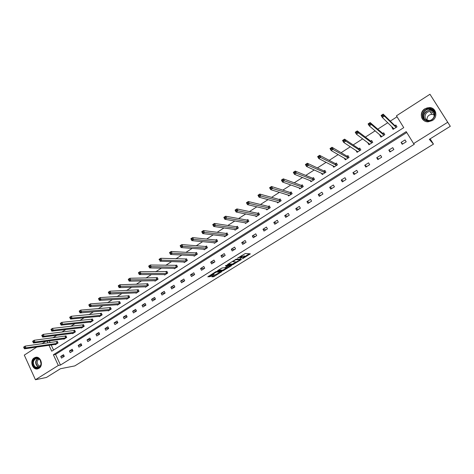 <?xml version="1.0" encoding="UTF-8"?>
<svg xmlns="http://www.w3.org/2000/svg" width="474" height="474" viewBox="0 0 474 474"><rect width="100%" height="100%" fill="white"/><g stroke="black" fill="none" stroke-linecap="round" stroke-linejoin="round"><path stroke-width="0.71" d="M242.546 258.727L250.337 253.839L245.319 253.501L237.498 258.176L242.202 256.434L239.921 258.597L244.821 256.582L242.546 258.727M34.217 357.911L35.337 357.408C40.563 355.607 43.886 365.567 38.957 368.322L37.908 368.796C32.659 370.656 29.299 360.69 34.217 357.911M424.864 108.807L429.331 107.551C436.175 107.414 438.373 117.114 432.27 120.586L428.075 121.824C421.102 122.162 418.702 112.362 424.864 108.807M212.103 276.431L211.789 276.81L213.324 276.798L214.242 276.413L221.933 271.561L216.458 271.454L215.522 271.845L207.79 276.852L210.616 276.443L214.147 274.168L212.992 273.907L216.517 272.011L220.244 272.218L212.103 276.431M49 345.285L51.731 351.204L403.747 127.642L396.448 115.816L429.965 94.261L450.3 126.297L429.337 139.332L433.449 144.108L74.785 365.91L60.471 368.725L46.434 377.452L35.443 379.739L24.293 355.109L36.83 347.045M450.3 126.297L447.717 122.268L413.589 143.581L406.206 131.624L53.378 354.765L58.314 365.46L35.443 379.739M406.751 132.501L55.553 354.404L60.476 365.051L414.294 144.274L413.589 143.581M60.476 365.051L58.314 365.46M232.704 264.776L241.479 259.432L236.289 259.118L227.384 264.551L232.704 264.776L232.337 264.089L236.04 261.974M231.045 265.446L231.265 265.855L222.964 270.814L217.56 270.767M227.289 265.345L227.656 266.003L225.144 267.644L222.028 267.994L217.501 270.695M227.597 265.926L225.34 265.873L226.234 265.316L231.602 265.458M231.265 265.855L231.656 265.529M429.965 94.261L447.717 122.268M433.449 144.108L430.149 138.823M63.759 338.892L63.913 339.224L66.692 337.452L65.91 335.776L65.288 336.173M81.238 327.724L81.404 328.073L84.236 326.266L83.436 324.583L82.802 324.986M99.06 316.324L99.244 316.697L102.135 314.854L101.318 313.16L100.672 313.575M117.25 304.693L117.451 305.09L120.402 303.212L119.561 301.505L118.903 301.926M135.813 292.814L136.032 293.246L139.042 291.326L138.189 289.608L137.513 290.041M154.761 280.685L154.998 281.153L158.073 279.192L157.196 277.468L156.509 277.906M174.1 268.29L174.367 268.805L177.507 266.803L176.606 265.067L175.907 265.517M193.848 255.634L194.144 256.197L197.35 254.153L196.432 252.405L195.715 252.861M214.011 242.688L214.349 243.316L217.625 241.23L216.683 239.465L215.954 239.933M234.606 229.452L234.991 230.157L238.339 228.024L237.379 226.252L236.627 226.726M255.646 215.907L256.084 216.707L259.509 214.526L258.526 212.743L257.761 213.229M277.13 202.031L277.651 202.961L281.153 200.727L280.14 198.932L279.358 199.436M299.07 187.805L299.698 188.907L303.277 186.62L302.246 184.813L301.446 185.328M321.473 173.182L322.249 174.527L325.911 172.192L324.85 170.373L324.032 170.895M344.302 158.103L345.321 159.821L349.065 157.433L347.981 155.602L347.14 156.136M368.031 142.793L368.92 144.771L372.754 142.33L371.646 140.488L370.786 141.033M392.448 127.198L391.945 127.518L393.082 129.372L397.005 126.872L395.867 125.012L394.984 125.574M397.04 116.776L390.292 121.107M387.785 122.719L377.778 129.147M375.159 130.83L365.413 137.087M362.687 138.841L353.195 144.937M350.363 146.756L341.126 152.687M338.187 154.577L329.199 160.354M326.153 162.309L317.408 167.926M314.262 169.947L305.754 175.41M302.513 177.489L294.236 182.81M290.9 184.949L282.854 190.121M279.423 192.326L271.596 197.35M268.083 199.613L260.469 204.501M256.867 206.818L249.466 211.564M245.781 213.934L238.594 218.555M234.82 220.979L227.834 225.464M223.983 227.941L217.199 232.296M213.264 234.82L206.682 239.05M202.671 241.627L196.277 245.733M192.189 248.358L185.986 252.346M181.826 255.018L175.813 258.881M171.576 261.601L165.74 265.351M161.444 268.112L155.786 271.744M151.413 274.553L145.933 278.072M141.495 280.922L136.186 284.335M131.683 287.226L126.54 290.532M121.978 293.459L116.995 296.659M112.374 299.633L107.551 302.726M102.87 305.736L98.207 308.728M93.467 311.774L88.958 314.671M84.159 317.752L79.81 320.548M74.951 323.665L70.75 326.367M65.839 329.519L61.786 332.126M56.821 335.314L52.91 337.826M49.29 340.859L50.108 342.637M51.192 344.971L53.544 350.055M380.166 135.043L379.81 135.268L380.93 137.116L384.811 134.646L383.685 132.797L382.814 133.348M356.033 150.459L357.052 152.344L360.844 149.926L359.742 148.089L358.895 148.629M332.837 165.704L333.72 167.215L337.423 164.857L336.35 163.032L335.521 163.56M310.215 180.547L310.908 181.755L314.529 179.45L313.486 177.637L312.674 178.153M288.044 194.962L288.613 195.969L292.156 193.712L291.131 191.911L290.343 192.42M266.329 209.01L266.809 209.875L270.269 207.665L269.273 205.876L268.497 206.368M245.07 222.715L245.479 223.467L248.868 221.311L247.896 219.533L247.138 220.019M224.255 236.105L224.611 236.775L227.929 234.66L226.975 232.894L226.234 233.368M203.873 249.194L204.193 249.792L207.434 247.724L206.504 245.97L205.781 246.433M183.924 261.998L184.202 262.537L187.378 260.51L186.472 258.768L185.761 259.225M164.377 274.523L164.632 275.015L167.737 273.03L166.854 271.3L166.155 271.744M145.24 286.782L145.465 287.232L148.51 285.289L147.645 283.571L146.964 284.003M126.487 298.78L126.694 299.201L129.675 297.299L128.827 295.586L128.158 296.013M108.113 310.535L108.297 310.926L111.224 309.06L110.395 307.359L109.737 307.78M90.107 322.053L90.279 322.415L93.141 320.59L92.329 318.901L91.689 319.31M72.457 333.335L72.611 333.678L75.419 331.883L74.625 330.206L73.997 330.609M55.15 344.397L55.298 344.716L58.047 342.963L57.277 341.292L56.661 341.683M41.908 343.78L45.694 341.345M47.092 341.156L47.915 342.939M55.553 354.404L53.378 354.765M60.731 356.424L63.504 354.682L64.286 356.365L61.513 358.107L60.731 356.424L64.049 355.861M69.405 350.973L72.208 349.214L72.996 350.902L70.193 352.656L69.405 350.973L72.771 350.422M78.169 345.463L80.995 343.686L81.795 345.38L78.962 347.152L78.169 345.463L81.587 344.936M87.015 339.899L89.87 338.104L90.682 339.805L87.82 341.594L87.015 339.899L90.487 339.396M95.955 334.277L98.841 332.464L99.659 334.17L96.767 335.983L95.955 334.277L99.481 333.803M104.985 328.601L107.894 326.77L108.724 328.476L105.809 330.307L104.985 328.601L108.564 328.15M114.104 322.865L117.048 321.017L117.884 322.729L114.939 324.577L114.104 322.865L117.748 322.45M123.317 317.07L126.291 315.204L127.139 316.922L124.158 318.789L123.317 317.07L127.02 316.691M132.625 311.217L135.629 309.326L136.488 311.057L133.478 312.941L132.625 311.217L136.393 310.873M142.034 305.303L145.068 303.396L145.933 305.126L142.893 307.034L142.034 305.303L145.868 305.001M151.532 299.325L154.601 297.399L155.478 299.135L152.409 301.061L151.532 299.325L155.442 299.07M161.136 293.288L164.235 291.338L165.118 293.086L162.019 295.029L161.136 293.288L165.118 293.086M170.841 287.191L173.97 285.218L174.865 286.966L171.73 288.933L170.841 287.191L174.74 287.048M180.647 281.023L183.811 279.032L184.718 280.786L181.548 282.777L180.647 281.023L184.463 280.946M190.554 274.79L193.753 272.781L194.672 274.541L191.466 276.549L190.554 274.79L194.287 274.778M200.573 268.491L203.802 266.459L204.732 268.225L201.491 270.257L200.573 268.491L204.217 268.545M210.693 262.128L213.964 260.072L214.9 261.844L211.629 263.899L210.693 262.128L214.254 262.246M220.925 255.693L224.232 253.614L225.18 255.391L221.873 257.471L220.925 255.693L224.398 255.883M231.271 249.188L234.606 247.09L235.566 248.874L232.224 250.971L231.271 249.188L234.648 249.448M241.728 242.611L245.099 240.49L246.071 242.279L242.694 244.4L241.728 242.611L245.005 242.949M252.298 235.963L255.711 233.818L256.695 235.614L253.276 237.758L252.298 235.963L255.48 236.378M262.987 229.244L266.435 227.076L267.431 228.877L263.977 231.045L262.987 229.244L266.068 229.73M273.788 222.448L277.278 220.256L278.285 222.063L274.79 224.255L273.788 222.448L276.775 223.011M284.714 215.581L288.245 213.359L289.264 215.172L285.733 217.388L284.714 215.581L287.594 216.221M295.764 208.631L299.331 206.386L300.362 208.204L296.795 210.45L295.764 208.631L298.537 209.354M306.939 201.604L310.547 199.335L311.59 201.16L307.981 203.429L306.939 201.604L309.599 202.41M318.238 194.5L321.887 192.207L322.942 194.038L319.292 196.331L318.238 194.5L320.791 195.389M329.667 187.313L333.358 184.99L334.431 186.827L330.734 189.15L329.667 187.313L332.102 188.291M341.227 180.043L344.965 177.697L346.044 179.539L342.305 181.886L341.227 180.043L343.543 181.109M352.923 172.69L356.697 170.314L357.793 172.163L354.013 174.539L352.923 172.69L355.121 173.845M364.755 165.248L368.571 162.849L369.684 164.703L365.857 167.103L364.755 165.248L366.823 166.498M376.717 157.724L380.586 155.294L381.712 157.155L377.837 159.584L376.717 157.724L378.667 159.068M388.828 150.11L392.739 147.651L393.876 149.517L389.96 151.976L388.828 150.11L390.647 151.55M401.081 142.407L405.039 139.919L406.188 141.791L402.225 144.28L401.081 142.407L402.764 143.942M391.945 127.518L393.213 129.284M379.81 135.268L381.102 137.01M367.812 142.935L369.127 144.641M355.956 150.507L357.295 152.19M244.851 256.582L244.448 255.889L244.821 256.582M241.456 255.711L242.232 256.434L244.448 255.889M244.821 256.529L249.265 253.768M228.195 263.959L232.337 264.089M240.028 259.503L240.336 259.308M239.986 260.185L240.235 259.9L235.708 259.693L232.835 261.618L236.129 261.98L239.986 260.185M230.477 265.428L229.789 265.855M226.228 268.065L223.521 269.747L223.882 270.435M218.354 270.085L222.602 270.133L223.521 269.747M226.453 268.071L229.961 266.175L228.598 265.95L227.674 266.335L225.168 267.976L226.453 268.071M229.86 265.985L229.617 265.404M227.858 265.363L227.425 265.57M220.149 272.029L219.9 271.478M208.613 276.146L210.255 275.75L212.986 274.049M212.607 276.117L216.517 274.096M220.072 271.886L220.718 271.483M392.638 127.382L392.395 127.944M382.34 116.231L383.188 115.686L382.696 114.886L381.854 115.431L382.34 116.231L382.317 117.469L381.102 115.478L383.199 114.115L384.42 116.106L382.317 117.469L393.959 128.81M396.146 125.468L394.801 125.557L383.199 114.115L382.696 114.886M396.128 127.429L384.42 116.106L383.188 115.686M381.102 115.478L381.854 115.431M380.45 135.28L380.29 135.671M369.293 124.674L370.123 124.135L369.643 123.341L368.813 123.88L369.293 125.894L368.091 123.91L370.164 122.565L371.367 124.549L369.293 125.894L381.801 136.565M383.946 133.23L382.625 133.336L370.164 122.565L369.643 123.341M383.94 135.197L371.367 124.549L370.123 124.135M368.091 123.91L368.813 123.88M356.407 133.016L357.23 132.483L356.756 131.689L355.933 132.222L356.424 134.213L355.239 132.234L357.289 130.907L358.474 132.886L356.424 134.213L369.779 144.226M371.894 140.902L370.591 141.027L357.289 130.907L356.756 131.689M371.894 142.875L358.474 132.886L357.23 132.483M355.239 132.234L355.933 132.222M431.826 109.251C439.108 112.409 432.424 124.111 425.504 120.378C418.293 117.22 424.87 105.595 431.826 109.251M425.8 120.052L428.312 120.621C434.303 120.911 437.046 112.012 431.648 109.755L429.32 109.204C423.27 108.765 420.367 117.736 425.8 120.052M427.086 119.987C426.837 116.645 428.455 114.755 431.933 114.305L434.107 114.933M429.32 120.538L427.287 120.094C423.045 118.287 425.296 111.283 430.025 111.609L431.861 112.048C433.864 113.197 434.551 114.921 433.935 117.22M435.659 112.231L432.294 108.428L429.426 107.74C422.535 107.231 418.471 116.977 424.04 120.603M433.751 111.562L433.455 111.479M431.737 109.796L430.937 109.861M39.081 358.782L40.302 360.163L41.114 363.759C40.142 367.729 38.039 368.902 34.809 367.291C30.099 363.979 34.549 355.079 39.081 358.782M35.189 366.935L38.222 367.563C39.834 366.983 40.77 365.685 41.031 363.665L40.272 360.335L39.141 359.061L36.16 358.445C32.783 360.631 32.457 363.463 35.189 366.935M40.154 366.129L38.655 365.549C36.587 363.06 36.729 360.886 39.081 359.019M36.362 357.254L35.704 357.384C31.509 360.092 31.106 363.605 34.489 367.925L38.086 368.742M343.68 141.252L344.491 140.725L344.023 139.937L343.212 140.458L343.721 142.425L342.548 140.458L344.574 139.143L345.747 141.116L343.721 142.425L357.9 151.798M359.985 148.486L358.694 148.623L344.574 139.143L344.023 139.937M359.991 150.465L345.747 141.116L344.491 140.725M342.548 140.458L343.212 140.458M345.593 159.643L344.876 158.434M331.113 149.381L331.919 148.866L331.45 148.078L330.651 148.599L331.172 150.542L330.017 148.575L332.013 147.284L333.169 149.245L331.172 150.542L346.156 159.288M348.206 155.987L346.938 156.136L332.013 147.284L331.45 148.078M348.224 157.966L331.919 148.866M330.017 148.575L330.651 148.599M334.028 167.02L333.435 166.013M318.7 157.415L319.494 156.906L319.038 156.118L318.244 156.633L318.777 158.553L317.639 156.598L319.612 155.318L320.756 157.273L318.777 158.553L334.543 166.688M336.57 163.4L335.314 163.566L319.612 155.318L319.038 156.118M336.593 165.385L319.494 156.906M317.639 156.598L318.244 156.633M322.593 174.308L322.101 173.466M306.441 165.349L307.223 164.845L306.773 164.063L305.991 164.573L306.536 166.469L305.41 164.519L307.359 163.257L308.485 165.207L306.536 166.469L323.067 174.005M325.063 170.735L323.819 170.907L307.359 163.257L306.773 164.063M325.093 172.714L307.223 164.845M305.41 164.519L305.991 164.573M311.288 181.518L310.879 180.807M294.33 173.188L295.101 172.69L294.656 171.914L293.886 172.412L294.443 174.29L293.329 172.346L295.255 171.096L296.368 173.046L294.443 174.29L311.72 181.24M313.687 177.981L312.455 178.165L295.255 171.096L294.656 171.914M313.723 179.966L295.101 172.69M293.329 172.346L293.886 172.412M300.107 188.646L299.764 188.042M282.362 180.932L283.126 180.44L282.688 179.664L281.923 180.156L282.492 182.016L281.396 180.079L283.298 178.846L284.394 180.784L282.492 182.016L300.498 188.391M302.436 185.15L301.221 185.34L283.298 178.846L282.688 179.664M302.477 187.135L283.126 180.44M281.396 180.079L281.923 180.156M289.051 195.697L288.761 195.181M270.541 188.587L271.294 188.095L270.861 187.325L270.109 187.811L270.69 189.647L269.605 187.722L271.483 186.501L272.568 188.433L270.69 189.647L289.407 195.466M291.314 192.237L290.112 192.438L271.483 186.501L270.861 187.325M291.362 194.222L271.294 188.095M269.605 187.722L270.109 187.811M278.114 202.665L277.871 202.226M258.863 196.147L259.604 195.661L259.177 194.891L258.431 195.377L259.023 197.19L257.957 195.27L259.811 194.062L260.884 195.987L259.023 197.19L278.434 202.463M280.318 199.246L279.127 199.453L259.811 194.062L259.177 194.891M280.365 201.231L259.604 195.661M257.957 195.27L258.431 195.377M267.3 209.555L267.099 209.188M247.321 203.613L248.056 203.139L247.635 202.368L246.895 202.848L247.499 204.644L246.444 202.724L248.281 201.539L249.336 203.453L247.499 204.644L267.585 209.378M269.445 206.178L268.266 206.391L248.281 201.539L247.635 202.368M269.493 208.157L248.056 203.139M246.444 202.724L246.895 202.848M256.606 216.375L256.434 216.061M235.916 210.995L236.639 210.527L236.224 209.763L235.495 210.231L236.105 212.008L235.068 210.101L236.882 208.921L237.924 210.835L236.105 212.008L256.849 216.221M258.691 213.039L257.518 213.259L236.882 208.921L236.224 209.763M258.745 215.012L236.639 210.527M235.068 210.101L235.495 210.231M224.64 218.289L225.357 217.827L224.949 217.062L224.232 217.53L224.848 219.284L223.823 217.382L225.618 216.221L226.643 218.123L224.848 219.284L246.237 222.987M248.05 219.818L246.895 220.049L225.618 216.221L224.949 217.062M248.109 221.796L225.357 217.827M223.823 217.382L224.232 217.53M213.501 225.5L214.212 225.043L213.804 224.279L213.093 224.741L213.727 226.477L212.713 224.581L214.485 223.438L215.498 225.334L213.727 226.477L235.738 229.683M237.527 226.531L236.384 226.762L214.485 223.438L213.804 224.279M237.587 228.504L214.212 225.043M212.713 224.581L213.093 224.741M202.487 232.627L203.192 232.171L202.789 231.413L202.09 231.869L202.73 233.587L201.728 231.703L203.476 230.565L204.484 232.456L202.73 233.587L225.351 236.301M227.123 233.167L225.985 233.404L203.476 230.565L202.789 231.413M227.182 235.134L203.192 232.171M201.728 231.703L202.09 231.869M191.603 239.672L192.302 239.222L191.905 238.469L191.212 238.92L191.857 240.62L190.868 238.736L192.604 237.61L193.593 239.494L191.857 240.62L215.078 242.854M216.825 239.731L215.7 239.974L192.604 237.61L191.905 238.469M216.891 241.699L192.302 239.222M190.868 238.736L191.212 238.92M180.843 246.634L181.53 246.19L181.139 245.437L180.452 245.882L181.109 247.564L180.138 245.692L181.85 244.578L182.828 246.456L181.109 247.564L204.916 249.33M206.64 246.225L205.526 246.474L181.85 244.578L181.139 245.437M206.705 248.186L181.53 246.19M180.138 245.692L180.452 245.882M170.207 253.519L170.889 253.08L170.498 252.328L169.822 252.772L170.492 254.437L169.526 252.565L171.215 251.469L172.181 253.341L170.492 254.437L194.773 255.682M196.568 252.654L195.46 252.903L171.215 251.469L170.498 252.328M196.633 254.609L170.889 253.08M169.526 252.565L169.822 252.772M186.667 260.967L161.664 260.143L159.987 261.227L184.884 262.039M159.691 260.327L159.033 259.361L160.71 258.277L161.664 260.143L160.36 259.888L159.981 259.142L159.311 259.58L159.691 260.327L160.36 259.888M186.596 259.011L160.71 258.277L159.981 259.142M149.292 267.052L149.956 266.625L149.583 265.878L148.919 266.311L149.6 267.94L148.658 266.086L150.317 265.013L151.259 266.868L149.6 267.94L175.066 268.361M176.731 265.304L150.317 265.013L149.583 265.878M176.802 267.253L149.956 266.625M139.012 273.705L139.67 273.285L139.297 272.544L138.639 272.965L139.332 274.582L138.402 272.728L140.037 271.667L140.968 273.522L139.332 274.582L165.325 274.57M166.972 271.531L140.037 271.667L139.297 272.544M167.044 273.474L139.67 273.285M128.845 280.288L129.497 279.867L129.124 279.127L128.478 279.547L129.177 281.147L128.258 279.305L129.876 278.256L130.8 280.098L129.177 281.147L155.685 280.715M157.315 277.693L129.876 278.256L129.124 279.127M157.386 279.63L129.497 279.867M118.79 286.794L119.43 286.379L119.069 285.644L118.429 286.059L119.134 287.641L118.227 285.804L119.827 284.767L120.74 286.604L119.134 287.641L146.146 286.8M147.752 283.79L119.827 284.767L119.069 285.644M147.829 285.727L119.43 286.379M108.848 293.228L109.482 292.819L109.121 292.085L108.487 292.494L109.204 294.064L108.309 292.227L109.891 291.202L110.786 293.039L109.204 294.064L136.702 292.819M138.295 289.827L109.891 291.202L109.121 292.085M138.367 291.759L109.482 292.819M99.013 299.592L99.641 299.189L99.285 298.46L98.657 298.863L99.38 300.415L98.497 298.59L100.061 297.571L100.95 299.402L99.38 300.415L127.358 298.774M128.934 295.8L100.061 297.571L99.285 298.46M129.005 297.725L99.641 299.189M89.284 305.89L89.906 305.487L89.556 304.758L88.934 305.161L89.663 306.696L88.792 304.877L90.338 303.875L91.215 305.694L89.663 306.696L118.109 304.669M119.667 301.713L90.338 303.875L89.556 304.758M119.738 303.633L89.906 305.487M79.318 311.388L79.668 312.117L80.278 311.72L79.934 310.991L79.318 311.388L79.188 311.098L80.722 310.103L81.587 311.916L80.053 312.911L108.955 310.511M110.489 307.567L80.722 310.103L79.934 310.991M110.566 309.481L80.278 311.72M80.053 312.911L79.668 312.117M69.802 317.55L70.146 318.279L70.756 317.882L70.413 317.159L69.802 317.55L69.69 317.248L71.207 316.271L72.066 318.078L70.549 319.055L99.89 316.288M101.412 313.355L71.207 316.271L70.413 317.159M101.489 315.269L72.066 318.078L70.756 317.882M70.549 319.055L70.146 318.279M60.394 323.647L60.731 324.37L61.33 323.985L60.992 323.262L60.394 323.647L60.299 323.339L61.798 322.367L62.639 324.169L61.14 325.14L90.919 322.006M92.424 319.091L61.798 322.367L60.992 323.262M92.501 320.999L62.639 324.169L61.33 323.985M61.14 325.14L60.731 324.37M51.079 329.679L51.417 330.402L52.01 330.017L51.678 329.294L51.079 329.679L51.002 329.359L52.484 328.399L53.319 330.194L51.838 331.154L82.038 327.67M83.525 324.773L52.484 328.399L51.678 329.294M83.602 326.669L53.319 330.194L52.01 330.017M51.838 331.154L51.417 330.402M41.866 335.645L42.198 336.362L42.784 335.983L42.459 335.266L41.866 335.645L41.807 335.319L43.27 334.371L44.1 336.161L42.63 337.109L73.239 333.275M74.714 330.396L43.27 334.371L42.459 335.266M74.791 332.286L44.1 336.161L42.784 335.983M42.63 337.109L42.198 336.362M32.753 341.553L33.079 342.264L33.66 341.89L33.334 341.173L32.753 341.553L32.706 341.215L34.158 340.273L34.975 342.056L33.518 342.998L64.535 338.827M65.993 335.959L34.158 340.273L33.334 341.173M66.07 337.849L34.975 342.056L33.66 341.89M33.518 342.998L33.079 342.264M23.736 347.395L24.056 348.106L24.63 347.732L24.31 347.021L23.736 347.395L23.7 347.051L25.134 346.121L25.946 347.898L24.506 348.828L55.914 344.325M57.354 341.47L25.134 346.121L24.31 347.021M57.431 343.354L25.946 347.898L24.63 347.732M24.506 348.828L24.056 348.106M244.027 255.859L244.4 256.558M241.823 255.735L242.202 256.434M241.414 255.735L241.776 256.404M249.721 253.797L249.97 254.254M240.845 259.337L241.076 259.77M233.255 263.704L233.623 264.391M239.903 259.29L240.235 259.9L239.915 259.29M235.548 259.397L235.708 259.693M222.602 270.133L222.964 270.814M229.511 265.404L229.819 265.979M228.29 265.369L228.598 265.95M219.8 271.478L220.09 272.029M216.245 271.501L216.517 272.011M213.561 274.096L213.762 274.487M210.255 275.75L210.616 276.443M209.324 276.141L209.686 276.828M221.34 271.489L221.548 271.88M213.881 275.726L214.242 276.413M212.962 276.111L213.324 276.798M394.919 125.58L396.057 127.435M394.801 125.557L395.944 127.417M382.743 133.36L383.869 135.208M382.625 133.336L383.75 135.185M370.715 141.045L371.823 142.887M370.591 141.027L371.705 142.87M424.313 118.974C422.701 114.092 424.591 111.141 429.965 110.122L432.288 110.673L434 111.988M434.356 112.806L432.252 110.928C427.187 108.191 421.09 115.466 424.982 119.561M39.028 367.202L37.517 366.515C34.993 363.605 35.052 360.898 37.695 358.391M38.009 358.474C35.42 360.886 35.349 363.511 37.801 366.343L39.295 367.018M358.824 148.64L359.92 150.477M358.694 148.623L359.796 150.465M347.069 156.147L348.153 157.978M346.938 156.136L348.023 157.966M335.444 163.571L336.516 165.396M335.314 163.566L336.38 165.39M323.955 170.913L325.016 172.732M323.819 170.907L324.88 172.726M312.597 178.165L313.646 179.978M312.455 178.165L313.504 179.978M301.369 185.34L302.4 187.147M301.221 185.34L302.258 187.147M290.26 192.432L291.279 194.233M290.112 192.438L291.137 194.239M279.281 199.447L280.288 201.243M279.127 199.453L280.14 201.249M268.42 206.386L269.416 208.175M268.266 206.391L269.262 208.187M257.678 213.247L258.662 215.03M257.518 213.259L258.508 215.042M247.055 220.037L248.026 221.814M246.895 220.049L247.866 221.826M236.544 226.75L237.504 228.521M236.384 226.762L237.344 228.533M226.151 233.386L227.099 235.151M225.985 233.404L226.933 235.169M215.866 239.957L216.808 241.716M215.7 239.974L216.642 241.734M205.692 246.456L206.623 248.21M205.526 246.474L206.451 248.228M195.632 252.885L196.544 254.633M195.46 252.903L196.372 254.657M185.672 259.242L186.578 260.99M185.5 259.266L186.406 261.014M175.818 265.535L176.713 267.277M175.641 265.564L176.535 267.3M166.066 271.768L166.955 273.498M165.888 271.792L166.777 273.528M156.42 277.93L157.297 279.654M156.236 277.96L157.113 279.69M146.869 284.027L147.734 285.751M146.685 284.062L147.556 285.781M137.419 290.064L138.278 291.783M137.235 290.1L138.094 291.818M128.069 296.037L128.916 297.749M127.879 296.072L128.727 297.785M118.808 301.95L119.649 303.656M118.618 301.991L119.46 303.698M109.648 307.804L110.472 309.504M109.458 307.845L110.282 309.546M100.577 313.598L101.395 315.293M100.381 313.64L101.199 315.334M91.595 319.334L92.406 321.028M91.399 319.381L92.211 321.07M82.707 325.016L83.507 326.699M82.512 325.057L83.311 326.74M73.903 330.639L74.696 332.315M73.707 330.68L74.501 332.363M65.193 336.202L65.975 337.879M64.991 336.25L65.773 337.926M56.56 341.713L57.336 343.383M56.359 341.766L57.135 343.431M35.337 357.408L36.208 357.26M232.616 261.21L232.835 261.618M227.307 265.345L227.615 265.932M212.796 273.539L212.992 273.907M429.32 109.204L429.965 110.122L432.294 110.703L434.083 112.142M431.198 110.288L431.429 110.614M430.025 111.609L431.933 114.305M36.854 358.326L36.16 358.445"/></g></svg>
